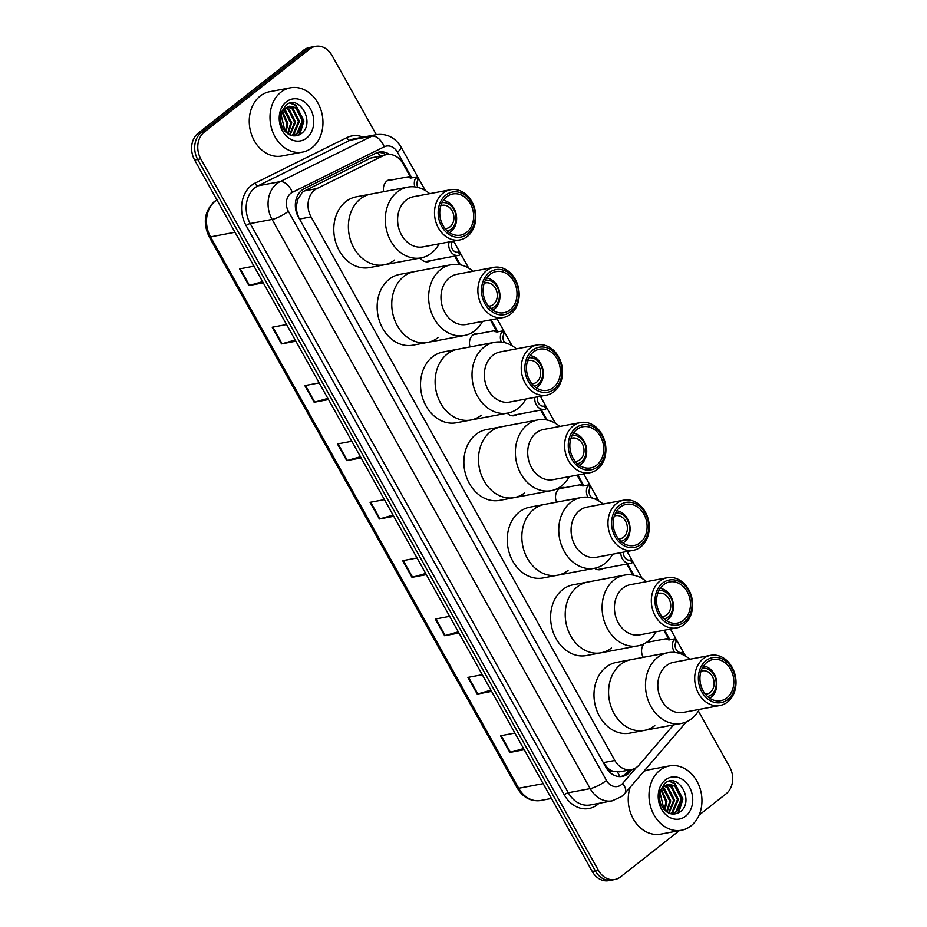 <?xml version="1.0" encoding="UTF-8"?>
<svg xmlns="http://www.w3.org/2000/svg" width="927" height="927" viewBox="0 0 927 927"><rect width="100%" height="100%" fill="white"/><g stroke="black" fill="none" stroke-linecap="round" stroke-linejoin="round"><path stroke-width="1.39" d="M470.07 346.93A10.475 8.389 -100.7 0 1 472.955 334.937A10.475 8.389 -100.7 0 1 475.991 333.546A10.475 8.389 -100.7 0 1 478.981 333.65M556.594 502.156A10.475 8.389 -100.7 0 1 559.016 488.911A10.475 8.389 -100.7 0 1 562.04 487.509A10.475 8.389 -100.7 0 1 565.041 487.614M647.637 641.588A10.475 8.389 -100.7 0 1 648.089 641.484A10.475 8.389 -100.7 0 1 651.09 641.588M383.685 191.669A10.475 8.389 -100.7 0 1 386.907 180.974A10.475 8.389 -100.7 0 1 389.943 179.571A10.475 8.389 -100.7 0 1 392.932 179.676M411.009 178.007L403.048 163.766A19.629 15.736 79.3 0 0 386.547 154.6L370.742 158.065L304.473 190.904L302.167 192.399L297.625 199.861L296.617 204.902A6.547 5.249 79.3 0 0 296.86 212.074A19.629 4.531 150.8 0 1 296.42 212.422M386.547 154.6A19.629 15.736 79.3 0 0 383.233 155.713L316.964 188.552A19.629 15.736 79.3 0 0 314.589 190.058A19.629 15.736 79.3 0 0 311.043 216.86L614.844 760.464A19.629 15.736 79.3 0 0 631.345 769.619A19.629 15.736 79.3 0 0 639.12 764.995L673.547 724.902M613.164 771.287A19.629 15.736 -100.7 0 1 607.521 767.938L607.683 768.24A6.547 5.249 79.3 0 0 613.164 771.287L619.468 771.855L631.345 769.619M296.86 212.074L297.022 212.376A19.629 15.736 -100.7 0 1 296.617 204.902M297.022 212.376L298.679 217.451M614.844 760.464L603.315 762.631L607.521 767.938M669.167 639.908L663.802 630.325M632.909 575.053L626.756 564.045M583.118 485.945L577.069 475.134M546.177 419.861L540.708 410.07M497.057 331.982L490.337 319.942M459.444 264.67L454.659 256.107M430.985 260.557A10.475 8.389 -100.7 0 1 428.239 261.738A10.475 8.389 -100.7 0 1 420.198 258.042M517.034 414.531A10.475 8.389 -100.7 0 1 514.288 415.713A10.475 8.389 -100.7 0 1 507.231 413.175M603.083 568.494A10.475 8.389 -100.7 0 1 600.337 569.676A10.475 8.389 -100.7 0 1 594.566 568.263A35.991 28.853 -100.7 0 1 564.288 551.461A35.991 28.853 -100.7 0 1 581.217 497.521A35.991 28.853 -100.7 0 1 603.153 504.045M643.268 657.359A10.475 8.389 -100.7 0 1 644.126 643.744M389.525 154.403A19.629 15.736 79.3 0 0 379.189 152.074A19.629 15.736 79.3 0 0 375.875 153.187L304.276 188.656A19.629 15.736 79.3 0 0 301.901 190.162A19.629 15.736 79.3 0 0 298.355 216.976L605.899 767.255A19.629 15.736 79.3 0 0 622.399 776.409A19.629 15.736 79.3 0 0 630.175 771.785L632.202 769.433M679.306 830.65L620.592 876.872A19.629 15.736 -100.7 0 1 614.902 879.491A19.629 15.736 -100.7 0 1 598.402 870.326L200.777 158.853A19.629 15.736 -100.7 0 1 204.322 132.04L309.85 48.969A19.629 15.736 -100.7 0 1 315.539 46.35A19.629 15.736 -100.7 0 1 332.04 55.516L376.281 134.67L354.415 138.783A26.176 20.985 79.3 0 0 350 140.267L258.077 185.806A26.176 20.985 79.3 0 0 254.913 187.822A26.176 20.985 79.3 0 0 250.186 223.558L568.286 792.747A26.176 20.985 79.3 0 0 590.29 804.96L612.191 800.835A26.176 20.985 -100.7 0 1 590.198 788.622L568.286 792.747A3.268 0.753 150.8 0 0 564.219 794.798L246.118 225.609A3.268 0.753 150.8 0 1 250.186 223.558L272.086 219.432A26.176 20.985 -100.7 0 1 276.825 183.697A26.176 20.985 -100.7 0 1 279.989 181.68L258.077 185.806A3.268 1.912 63.6 0 1 255.006 183.14L346.918 137.602A29.444 23.615 -100.7 0 1 363.117 137.15M698.402 711.032L729.676 766.988A19.629 15.736 -100.7 0 1 726.119 793.802L699.097 815.076M614.902 879.491L608.761 880.65A19.629 15.736 -100.7 0 1 592.26 871.484L194.624 160.012A19.629 15.736 -100.7 0 1 198.169 133.198L303.708 50.128L306.779 49.548A19.629 15.736 -100.7 0 1 312.469 46.929A19.629 15.736 -100.7 0 0 306.779 49.548L201.252 132.619L306.779 49.548L309.85 48.969M194.624 160.012L197.694 159.432A19.629 15.736 -100.7 0 1 201.252 132.619A19.629 15.736 -100.7 0 0 197.694 159.432L595.331 870.905L197.694 159.432L200.777 158.853M611.832 880.071A19.629 15.736 -100.7 0 1 595.331 870.905A19.629 15.736 -100.7 0 0 611.832 880.071M629.085 770.047L627.104 772.365A19.629 15.736 -100.7 0 1 620.847 776.606M377.671 152.457A19.629 15.736 -100.7 0 1 386.026 154.705M523.546 748.553L510.441 752.318A5.238 1.205 150.8 0 1 509.85 752.457L524.218 749.746M514.902 733.072L500.534 735.783L509.85 752.457M490.928 690.186L477.822 693.952A5.238 1.205 150.8 0 1 477.231 694.091L491.6 691.391M482.283 674.717L467.915 677.417L477.231 694.091M458.32 631.832L445.203 635.586A5.238 1.205 150.8 0 1 444.612 635.725L458.981 633.025M449.665 616.351L435.296 619.051L444.612 635.725M425.702 573.465L412.585 577.22A5.238 1.205 150.8 0 1 411.994 577.359L426.362 574.659M417.046 557.984L402.677 560.684L411.994 577.359M262.608 281.646L249.49 285.4A5.238 1.205 150.8 0 1 248.911 285.551L263.28 282.839M253.952 266.165L239.583 268.876L248.911 285.551M295.226 340.012L282.109 343.766A5.238 1.205 150.8 0 1 281.53 343.905L295.887 341.206M286.57 324.531L272.202 327.231L281.53 343.905M327.845 398.378L314.728 402.133A5.238 1.205 150.8 0 1 314.149 402.272L328.506 399.572M319.189 382.897L304.821 385.597L314.149 402.272M360.464 456.733L347.347 460.499A5.238 1.205 150.8 0 1 346.756 460.638L361.124 457.938M351.808 441.264L337.44 443.963L346.756 460.638M393.083 515.099L379.966 518.865A5.238 1.205 150.8 0 1 379.375 519.004L393.743 516.293M384.427 499.618L370.058 502.33L379.375 519.004M303.708 50.128A19.629 15.736 -100.7 0 1 309.386 47.509L315.539 46.35M312.017 147.741A32.723 26.234 -100.7 0 1 302.538 152.109A32.723 26.234 -100.7 0 1 272.399 131.031A32.723 26.234 -100.7 0 1 280.951 92.155A32.723 26.234 -100.7 0 1 290.429 87.798A32.723 26.234 -100.7 0 1 320.568 108.865A32.723 26.234 -100.7 0 1 312.017 147.741M302.538 152.109L281.785 156.014A32.723 26.234 -100.7 0 1 251.646 134.948A32.723 26.234 -100.7 0 1 260.197 96.06A32.723 26.234 -100.7 0 1 269.676 91.703L290.429 87.798M286.35 101.831A21.333 17.103 -100.7 0 1 310.464 108.934A21.333 17.103 -100.7 0 1 306.605 138.077A21.333 17.103 -100.7 0 1 282.492 130.962A21.333 17.103 -100.7 0 1 286.35 101.831M285.62 108.111A14.797 11.866 -100.7 0 0 282.944 128.308C287.961 135.898 293.905 137.799 300.765 134.009C316.292 123.789 299.386 93.465 285.968 105.122L280.533 113.546C279.375 118.308 279.769 123.024 281.692 127.683C278.795 118.783 280.105 112.248 285.62 108.111L289.664 106.176L296.883 107.903L303.268 120.591L297.741 133.604L292.295 135.748M292.735 135.701L296.779 133.778L302.306 120.765L295.922 108.077L289.189 106.281M291.345 135.504L292.932 134.508L298.459 121.495L292.075 108.807L287.324 106.987M291.715 135.609L293.894 134.322L299.421 121.31L293.036 108.621L287.787 106.767M289.583 134.832L294.624 122.213L288.239 109.525L285.551 108.158M290.058 135.041L295.574 122.028L289.201 109.351L285.991 107.822M287.579 133.65L290.777 122.932L283.824 109.884M288.1 133.998L291.738 122.758L285.354 110.07L284.241 109.386M285.365 131.704L286.93 123.662L282.237 112.387M285.945 132.283L287.891 123.476L282.619 111.657M280.684 112.909L284.971 131.263M299.711 134.658L303.952 120.916L295.898 105.214L290.684 103.071M299.004 135.018L303.477 121.008L295.412 105.307L290.209 103.164M440.823 205.69A11.784 9.444 -100.7 0 1 442.214 205.296A11.784 9.444 -100.7 0 1 453.06 212.874A11.784 9.444 -100.7 0 1 449.989 226.872A11.784 9.444 -100.7 0 1 446.571 228.448A11.784 9.444 -100.7 0 1 445.134 228.575M442.04 202.665A14.392 11.541 -100.7 0 1 455.053 212.179A14.392 11.541 -100.7 0 1 451.229 229.096A14.392 11.541 -100.7 0 1 447.37 230.95M443.396 200.371A17.01 13.638 -100.7 0 1 456.038 213.581A17.01 13.638 -100.7 0 1 450.928 231.611A17.01 13.638 -100.7 0 1 449.468 232.596M394.601 260.024A35.991 28.853 -100.7 0 1 384.172 264.821A35.991 28.853 -100.7 0 1 351.02 241.646A35.991 28.853 -100.7 0 1 360.429 198.876A35.991 28.853 -100.7 0 1 370.858 194.079A35.991 28.853 79.3 0 0 353.929 248.03A35.991 28.853 79.3 0 0 384.172 264.821L369.572 267.579A35.991 28.853 -100.7 0 1 336.42 244.392A35.991 28.853 -100.7 0 1 345.829 201.634A35.991 28.853 -100.7 0 1 356.258 196.825L407.753 187.138A35.991 28.853 -100.7 0 1 429.688 193.662M439.131 243.824A35.991 28.853 -100.7 0 1 421.067 257.88A35.991 28.853 -100.7 0 1 390.823 241.078A35.991 28.853 -100.7 0 1 407.753 187.138M459.873 239.919L422.979 246.872A25.527 20.464 -100.7 0 1 401.53 234.96A25.527 20.464 -100.7 0 1 413.535 196.709L450.429 189.757A25.527 20.464 -100.7 0 1 471.878 201.669A25.527 20.464 -100.7 0 1 459.873 239.919A25.527 20.464 -100.7 0 1 438.425 228.007A25.527 20.464 -100.7 0 1 450.429 189.757M471.704 202.735A22.908 18.366 -100.7 0 1 467.567 234.01A22.908 18.366 -100.7 0 1 441.681 226.373A22.908 18.366 -100.7 0 1 445.817 195.099A22.908 18.366 -100.7 0 1 471.704 202.735M442.967 225.354A20.939 16.79 -100.7 0 1 452.816 193.975A20.939 16.79 -100.7 0 1 470.418 203.743A20.939 16.79 -100.7 0 1 460.568 235.134A20.939 16.79 -100.7 0 1 442.967 225.354M484.184 283.291A11.784 9.444 -100.7 0 1 485.574 282.886A11.784 9.444 -100.7 0 1 496.432 290.475A11.784 9.444 -100.7 0 1 493.349 304.473A11.784 9.444 -100.7 0 1 489.943 306.037A11.784 9.444 -100.7 0 1 488.494 306.165M485.412 280.255A14.392 11.541 -100.7 0 1 498.425 289.769A14.392 11.541 -100.7 0 1 494.589 306.686A14.392 11.541 -100.7 0 1 490.731 308.552M486.768 277.961A17.01 13.638 -100.7 0 1 499.398 291.182A17.01 13.638 -100.7 0 1 494.3 309.201A17.01 13.638 -100.7 0 1 492.828 310.197M437.973 337.625A35.991 28.853 -100.7 0 1 427.544 342.422A35.991 28.853 -100.7 0 1 394.392 319.247A35.991 28.853 -100.7 0 1 403.801 276.478A35.991 28.853 -100.7 0 1 414.23 271.681A35.991 28.853 79.3 0 0 397.289 325.62A35.991 28.853 79.3 0 0 427.544 342.422L412.932 345.168A35.991 28.853 -100.7 0 1 379.78 321.993A35.991 28.853 -100.7 0 1 389.189 279.224A35.991 28.853 -100.7 0 1 399.618 274.427L451.125 264.728A35.991 28.853 -100.7 0 1 473.06 271.263M482.492 321.426A35.991 28.853 -100.7 0 1 464.439 335.481A35.991 28.853 -100.7 0 1 434.184 318.679A35.991 28.853 -100.7 0 1 451.125 264.728M503.245 317.521L466.339 324.462A25.527 20.464 -100.7 0 1 444.89 312.55A25.527 20.464 -100.7 0 1 456.907 274.299L493.801 267.358A25.527 20.464 -100.7 0 1 515.25 279.27A25.527 20.464 -100.7 0 1 503.245 317.521A25.527 20.464 -100.7 0 1 481.785 305.609A25.527 20.464 -100.7 0 1 493.801 267.358M515.076 280.325A22.908 18.366 -100.7 0 1 510.928 311.599A22.908 18.366 -100.7 0 1 485.041 303.963A22.908 18.366 -100.7 0 1 489.189 272.689A22.908 18.366 -100.7 0 1 515.076 280.325M486.327 302.955A20.939 16.79 -100.7 0 1 496.188 271.565A20.939 16.79 -100.7 0 1 513.79 281.344A20.939 16.79 -100.7 0 1 503.929 312.723A20.939 16.79 -100.7 0 1 486.327 302.955M527.556 360.881A11.784 9.444 -100.7 0 1 528.946 360.487A11.784 9.444 -100.7 0 1 539.792 368.065A11.784 9.444 -100.7 0 1 536.721 382.063A11.784 9.444 -100.7 0 1 533.303 383.639A11.784 9.444 -100.7 0 1 531.866 383.766M528.772 357.857A14.392 11.541 -100.7 0 1 541.785 367.37A14.392 11.541 -100.7 0 1 537.961 384.288A14.392 11.541 -100.7 0 1 534.103 386.142M530.128 355.562A17.01 13.638 -100.7 0 1 542.77 368.772A17.01 13.638 -100.7 0 1 537.66 386.802A17.01 13.638 -100.7 0 1 536.2 387.787M481.333 415.215A35.991 28.853 -100.7 0 1 470.904 420.012A35.991 28.853 -100.7 0 1 437.753 396.837A35.991 28.853 -100.7 0 1 447.162 354.068A35.991 28.853 -100.7 0 1 457.59 349.27A35.991 28.853 79.3 0 0 440.661 403.222A35.991 28.853 79.3 0 0 470.904 420.012L456.304 422.77A35.991 28.853 -100.7 0 1 423.152 399.583A35.991 28.853 -100.7 0 1 432.561 356.825A35.991 28.853 -100.7 0 1 442.99 352.017L494.485 342.33A35.991 28.853 -100.7 0 1 516.42 348.853M525.864 399.016A35.991 28.853 -100.7 0 1 507.799 413.071A35.991 28.853 -100.7 0 1 477.556 396.269A35.991 28.853 -100.7 0 1 494.485 342.33M546.606 395.111L509.711 402.063A25.527 20.464 -100.7 0 1 488.262 390.151A25.527 20.464 -100.7 0 1 500.267 351.901L537.162 344.948A25.527 20.464 -100.7 0 1 558.622 356.86A25.527 20.464 -100.7 0 1 546.606 395.111A25.527 20.464 -100.7 0 1 525.157 383.199A25.527 20.464 -100.7 0 1 537.162 344.948M558.436 357.926A22.908 18.366 -100.7 0 1 554.3 389.201A22.908 18.366 -100.7 0 1 528.413 381.565A22.908 18.366 -100.7 0 1 532.55 350.29A22.908 18.366 -100.7 0 1 558.436 357.926M529.699 380.545A20.939 16.79 -100.7 0 1 539.549 349.166A20.939 16.79 -100.7 0 1 557.15 358.934A20.939 16.79 -100.7 0 1 547.301 390.325A20.939 16.79 -100.7 0 1 529.699 380.545M570.928 438.483A11.784 9.444 -100.7 0 1 572.318 438.077A11.784 9.444 -100.7 0 1 583.164 445.667A11.784 9.444 -100.7 0 1 580.082 459.665A11.784 9.444 -100.7 0 1 576.675 461.229A11.784 9.444 -100.7 0 1 575.227 461.356M572.144 435.447A14.392 11.541 -100.7 0 1 585.157 444.96A14.392 11.541 -100.7 0 1 581.322 461.878A14.392 11.541 -100.7 0 1 577.463 463.743M573.5 433.152A17.01 13.638 -100.7 0 1 586.131 446.374A17.01 13.638 -100.7 0 1 581.032 464.392A17.01 13.638 -100.7 0 1 579.56 465.389M524.705 492.816A35.991 28.853 -100.7 0 1 514.276 497.614A35.991 28.853 -100.7 0 1 481.125 474.439A35.991 28.853 -100.7 0 1 490.534 431.669A35.991 28.853 -100.7 0 1 500.962 426.872A35.991 28.853 79.3 0 0 484.021 480.812A35.991 28.853 79.3 0 0 514.276 497.614L499.665 500.36A35.991 28.853 -100.7 0 1 466.513 477.185A35.991 28.853 -100.7 0 1 475.922 434.415A35.991 28.853 -100.7 0 1 486.351 429.618L537.857 419.919A35.991 28.853 -100.7 0 1 559.792 426.455M569.236 476.617A35.991 28.853 -100.7 0 1 551.171 490.673A35.991 28.853 -100.7 0 1 520.916 473.871A35.991 28.853 -100.7 0 1 537.857 419.919M589.978 472.712L553.083 479.653A25.527 20.464 -100.7 0 1 531.623 467.741A25.527 20.464 -100.7 0 1 543.639 429.491L580.534 422.55A25.527 20.464 -100.7 0 1 601.982 434.462A25.527 20.464 -100.7 0 1 589.978 472.712A25.527 20.464 -100.7 0 1 568.529 460.8A25.527 20.464 -100.7 0 1 580.534 422.55M601.808 435.516A22.908 18.366 -100.7 0 1 597.66 466.791A22.908 18.366 -100.7 0 1 571.774 459.155A22.908 18.366 -100.7 0 1 575.922 427.88A22.908 18.366 -100.7 0 1 601.808 435.516M573.06 458.147A20.939 16.79 -100.7 0 1 582.921 426.756A20.939 16.79 -100.7 0 1 600.522 436.536A20.939 16.79 -100.7 0 1 590.661 467.915A20.939 16.79 -100.7 0 1 573.06 458.147M614.288 516.072A11.784 9.444 -100.7 0 1 615.679 515.679A11.784 9.444 -100.7 0 1 626.525 523.257A11.784 9.444 -100.7 0 1 623.454 537.254A11.784 9.444 -100.7 0 1 620.036 538.83A11.784 9.444 -100.7 0 1 618.599 538.958M615.505 513.048A14.392 11.541 -100.7 0 1 628.518 522.561A14.392 11.541 -100.7 0 1 624.694 539.479A14.392 11.541 -100.7 0 1 620.835 541.333M616.861 510.754A17.01 13.638 -100.7 0 1 629.503 523.964A17.01 13.638 -100.7 0 1 624.404 541.994A17.01 13.638 -100.7 0 1 622.932 542.979M568.066 570.406A35.991 28.853 -100.7 0 1 557.637 575.203A35.991 28.853 -100.7 0 1 524.485 552.028A35.991 28.853 -100.7 0 1 533.894 509.259A35.991 28.853 -100.7 0 1 544.323 504.462A35.991 28.853 79.3 0 0 527.393 558.413A35.991 28.853 79.3 0 0 557.637 575.203L543.037 577.961A35.991 28.853 -100.7 0 1 509.885 554.775A35.991 28.853 -100.7 0 1 519.294 512.017A35.991 28.853 -100.7 0 1 529.723 507.208L581.217 497.521M612.596 554.207A35.991 28.853 -100.7 0 1 594.543 568.263L557.637 575.203M633.338 550.302L596.443 557.254A25.527 20.464 -100.7 0 1 574.995 545.343A25.527 20.464 -100.7 0 1 587 507.092L623.894 500.14A25.527 20.464 -100.7 0 1 645.354 512.052A25.527 20.464 -100.7 0 1 633.338 550.302A25.527 20.464 -100.7 0 1 611.89 538.39A25.527 20.464 -100.7 0 1 623.894 500.14M645.169 513.118A22.908 18.366 -100.7 0 1 641.032 544.392A22.908 18.366 -100.7 0 1 615.146 536.756A22.908 18.366 -100.7 0 1 619.282 505.482A22.908 18.366 -100.7 0 1 645.169 513.118M616.432 535.736A20.939 16.79 -100.7 0 1 626.281 504.358A20.939 16.79 -100.7 0 1 643.883 514.126A20.939 16.79 -100.7 0 1 634.033 545.516A20.939 16.79 -100.7 0 1 616.432 535.736M657.66 593.674A11.784 9.444 -100.7 0 1 659.051 593.268A11.784 9.444 -100.7 0 1 669.897 600.858A11.784 9.444 -100.7 0 1 666.814 614.856A11.784 9.444 -100.7 0 1 663.408 616.42A11.784 9.444 -100.7 0 1 661.959 616.548M658.877 590.638A14.392 11.541 -100.7 0 1 671.89 600.151A14.392 11.541 -100.7 0 1 668.054 617.069A14.392 11.541 -100.7 0 1 664.196 618.935M660.233 588.344A17.01 13.638 -100.7 0 1 672.875 601.565A17.01 13.638 -100.7 0 1 667.764 619.584A17.01 13.638 -100.7 0 1 666.293 620.58M611.438 648.008A35.991 28.853 -100.7 0 1 601.009 652.805A35.991 28.853 -100.7 0 1 567.857 629.63A35.991 28.853 -100.7 0 1 577.266 586.861A35.991 28.853 -100.7 0 1 587.695 582.063A35.991 28.853 79.3 0 0 570.754 636.003A35.991 28.853 79.3 0 0 601.009 652.805L586.409 655.551A35.991 28.853 -100.7 0 1 553.245 632.376A35.991 28.853 -100.7 0 1 562.654 589.607A35.991 28.853 -100.7 0 1 573.083 584.81L624.589 575.111A35.991 28.853 -100.7 0 1 646.525 581.646M655.968 631.808A35.991 28.853 -100.7 0 1 637.903 645.864A35.991 28.853 -100.7 0 1 607.648 629.062A35.991 28.853 -100.7 0 1 624.589 575.111M676.71 627.903L639.815 634.844A25.527 20.464 -100.7 0 1 618.355 622.932A25.527 20.464 -100.7 0 1 630.372 584.682L667.266 577.741A25.527 20.464 -100.7 0 1 688.715 589.653A25.527 20.464 -100.7 0 1 676.71 627.903A25.527 20.464 -100.7 0 1 655.262 615.991A25.527 20.464 -100.7 0 1 667.266 577.741M688.541 590.708A22.908 18.366 -100.7 0 1 684.393 621.982A22.908 18.366 -100.7 0 1 658.506 614.346A22.908 18.366 -100.7 0 1 662.654 583.071A22.908 18.366 -100.7 0 1 688.541 590.708M659.792 613.338A20.939 16.79 -100.7 0 1 669.653 581.947A20.939 16.79 -100.7 0 1 687.255 591.727A20.939 16.79 -100.7 0 1 677.394 623.106A20.939 16.79 -100.7 0 1 659.792 613.338M701.021 671.264A11.784 9.444 -100.7 0 1 702.411 670.87A11.784 9.444 -100.7 0 1 713.269 678.448A11.784 9.444 -100.7 0 1 710.186 692.446A11.784 9.444 -100.7 0 1 706.768 694.022A11.784 9.444 -100.7 0 1 705.331 694.149M702.237 668.24A14.392 11.541 -100.7 0 1 715.262 677.753A14.392 11.541 -100.7 0 1 711.426 694.671A14.392 11.541 -100.7 0 1 707.568 696.525M703.593 665.945A17.01 13.638 -100.7 0 1 716.235 679.155A17.01 13.638 -100.7 0 1 711.136 697.185A17.01 13.638 -100.7 0 1 709.665 698.17M654.798 725.598A35.991 28.853 -100.7 0 1 644.369 730.395A35.991 28.853 -100.7 0 1 611.217 707.22A35.991 28.853 -100.7 0 1 620.626 664.45A35.991 28.853 -100.7 0 1 631.055 659.653A35.991 28.853 79.3 0 0 614.126 713.605A35.991 28.853 79.3 0 0 644.369 730.395L629.769 733.153A35.991 28.853 -100.7 0 1 596.617 709.966A35.991 28.853 -100.7 0 1 606.026 667.208A35.991 28.853 -100.7 0 1 616.455 662.399L667.961 652.712A35.991 28.853 -100.7 0 1 689.885 659.236M699.329 709.398A35.991 28.853 -100.7 0 1 681.275 723.454A35.991 28.853 -100.7 0 1 651.021 706.652A35.991 28.853 -100.7 0 1 667.961 652.712M720.07 705.493L683.176 712.446A25.527 20.464 -100.7 0 1 661.727 700.534A25.527 20.464 -100.7 0 1 673.732 662.284L710.638 655.331A25.527 20.464 -100.7 0 1 732.087 667.243A25.527 20.464 -100.7 0 1 720.07 705.493A25.527 20.464 -100.7 0 1 698.622 693.581A25.527 20.464 -100.7 0 1 710.638 655.331M731.901 668.309A22.908 18.366 -100.7 0 1 727.765 699.584A22.908 18.366 -100.7 0 1 701.878 691.948A22.908 18.366 -100.7 0 1 706.015 660.673A22.908 18.366 -100.7 0 1 731.901 668.309M703.164 690.928A20.939 16.79 -100.7 0 1 713.014 659.549A20.939 16.79 -100.7 0 1 730.615 669.317A20.939 16.79 -100.7 0 1 720.766 700.708A20.939 16.79 -100.7 0 1 703.164 690.928M691.009 825.876A32.723 26.234 -100.7 0 1 681.53 830.233A32.723 26.234 -100.7 0 1 651.391 809.167A32.723 26.234 -100.7 0 1 659.943 770.291A32.723 26.234 -100.7 0 1 669.421 765.922A32.723 26.234 -100.7 0 1 699.561 786.988A32.723 26.234 -100.7 0 1 691.009 825.876M681.53 830.233L660.777 834.138A32.723 26.234 -100.7 0 1 634.543 820.986A32.723 26.234 -100.7 0 1 630.244 787.174M665.343 779.955A21.333 17.103 -100.7 0 1 689.456 787.069A21.333 17.103 -100.7 0 1 685.609 816.2A21.333 17.103 -100.7 0 1 661.484 809.086A21.333 17.103 -100.7 0 1 665.343 779.955M664.613 786.235A14.797 11.866 -100.7 0 0 661.936 806.432C666.953 814.022 672.898 815.922 679.758 812.133C695.285 801.925 678.379 771.6 664.96 783.245L659.526 791.681C658.367 796.444 658.761 801.148 660.684 805.806C657.788 796.907 659.097 790.383 664.613 786.235L668.657 784.312L675.876 786.026L682.26 798.715L676.733 811.728L671.287 813.883M671.727 813.825L675.771 811.913L681.299 798.9L674.914 786.212L668.182 784.416M670.337 813.639L671.924 812.631L677.452 799.619L671.078 786.93L666.316 785.111M670.708 813.744L672.886 812.458L678.413 799.433L672.029 786.756L666.78 784.891M668.576 812.956L673.616 800.337L667.231 787.66L664.543 786.293M669.051 813.176L674.578 800.163L668.193 787.475L664.983 785.945M666.571 811.774L669.769 801.067L662.817 788.008M667.092 812.133L670.731 800.882L664.346 788.205L663.234 787.521M664.358 809.827L665.922 801.785L661.229 790.511M664.937 810.418L666.884 801.612L661.611 789.792M659.676 791.044L663.964 809.387M643.825 771.357A32.723 26.234 -100.7 0 1 648.668 769.827L669.421 765.922M678.703 812.782L682.944 799.039L674.891 783.35L669.676 781.206M677.996 813.141L682.469 799.132L674.404 783.442L669.213 781.299M414.821 186.895A9.815 7.868 79.3 0 1 416.397 176.999L411.125 177.984L408.262 177.567L408.598 176.733L410.638 178.065M416.397 176.999L417.996 179.861A6.547 5.249 79.3 0 0 417.915 187.463M449.12 241.947A9.815 7.868 79.3 0 0 450.8 251.727A9.815 7.868 79.3 0 0 458.483 255.388A9.815 7.868 79.3 0 0 459.943 254.925L458.344 252.051L457.393 252.237M452.353 241.333L452.411 241.449A6.547 5.249 79.3 0 0 452.237 248.853A6.547 5.249 79.3 0 0 457.868 252.167A6.547 5.249 79.3 0 0 458.344 252.051M501.31 342.063A9.815 7.868 79.3 0 1 502.446 330.962L497.173 331.959L494.311 331.542L494.647 330.696L496.687 332.028M502.446 330.962L504.045 333.836A6.547 5.249 79.3 0 0 504.844 342.7M534.879 397.324A9.815 7.868 79.3 0 0 544.531 409.352A9.815 7.868 79.3 0 0 545.991 408.888L544.392 406.026L543.454 406.2M537.811 396.768A6.547 5.249 79.3 0 0 538.691 403.523A6.547 5.249 79.3 0 0 543.929 406.142A6.547 5.249 79.3 0 0 544.392 406.026M587.961 497.243A9.815 7.868 79.3 0 1 588.494 484.937L583.222 485.922L580.36 485.505L580.696 484.67L582.747 486.003M588.494 484.937L590.093 487.799A6.547 5.249 79.3 0 0 589.92 495.203A6.547 5.249 79.3 0 0 595.551 498.517A6.547 5.249 79.3 0 0 596.015 498.402L596.826 499.85M596.015 498.402L595.076 498.587M620.823 552.666A9.815 7.868 79.3 0 0 630.58 563.326A9.815 7.868 79.3 0 0 632.04 562.863L630.441 559.989L629.503 560.175M623.535 552.156A6.547 5.249 79.3 0 0 629.978 560.105A6.547 5.249 79.3 0 0 630.441 559.989M674.833 652.446A9.815 7.868 79.3 0 1 674.543 638.9L669.271 639.897L666.409 639.479L666.745 638.633L668.796 639.966M674.543 638.9L676.142 641.774A6.547 5.249 79.3 0 0 675.968 649.178A6.547 5.249 79.3 0 0 681.6 652.492A6.547 5.249 79.3 0 0 682.075 652.376L683.558 655.041M682.075 652.376L681.125 652.55M304.473 190.904L316.964 188.552M619.699 776.629A19.629 9.873 -139.3 0 0 617.405 772.04M379.919 155.852A19.629 11.448 -116.4 0 0 377.59 152.48M297.625 199.861A19.629 11.448 -116.4 0 0 296.57 197.88M607.683 768.24A19.629 4.531 150.8 0 1 606.884 768.854M299.514 219.039L311.043 216.86M370.742 158.065L383.233 155.713M411.773 177.868L397.428 152.179A13.082 10.498 79.3 0 0 384.218 146.814L292.306 192.364A13.082 10.498 79.3 0 0 290.719 193.361A13.082 10.498 79.3 0 0 288.355 211.24L606.455 780.418A13.082 10.498 79.3 0 0 621.252 784.775A13.082 10.498 79.3 0 0 622.643 783.442L636.293 767.544M606.455 780.418A13.082 3.013 -29.2 0 1 590.198 788.622L272.086 219.432A13.082 3.013 -29.2 0 0 288.355 211.24M612.191 800.835L621.658 796.513L624.891 793.408A13.082 6.582 -139.3 0 0 622.643 783.442M246.118 225.609A29.444 23.615 -100.7 0 1 251.437 185.4A29.444 23.615 -100.7 0 1 255.006 183.14M598.993 803.315A29.444 23.615 -100.7 0 1 564.219 794.798M204.322 132.04L198.169 133.198M598.402 870.326L592.26 871.484M292.306 192.364A13.082 7.636 -116.4 0 0 279.989 181.68L371.901 136.142L350 140.267A3.268 1.912 63.6 0 1 346.918 137.602M384.218 146.814A13.082 7.636 -116.4 0 0 371.901 136.142A26.176 20.985 -100.7 0 1 376.316 134.658C387.034 133.372 395.308 137.567 401.159 147.242A13.082 3.013 -29.2 0 1 397.428 152.179M669.931 639.769L664.578 630.186M633.859 575.238L627.521 563.894M583.883 485.806L577.834 474.995M547.127 420.047L541.472 409.931M497.834 331.831L491.101 319.803M460.395 264.855L455.424 255.956M627.104 772.365L630.175 771.785M216.941 199.942A26.176 20.985 79.3 0 0 215.261 201.124A26.176 20.985 79.3 0 0 210.533 236.872A6.547 1.506 150.8 0 1 209.108 236.686C202.7 222.839 204.438 211.124 214.322 201.541L217.845 199.317M235.006 232.26L210.533 236.872L518.691 788.263A26.176 20.985 79.3 0 0 540.696 800.476C530.893 801.739 523.083 797.602 517.266 788.077A6.547 1.506 -29.2 0 0 518.691 788.263L543.176 783.663M379.966 518.865L370.661 502.214M347.347 460.499L338.042 443.848M314.728 402.133L305.423 385.481M282.109 343.766L272.805 327.127M249.49 285.4L240.186 268.76M412.585 577.22L403.28 560.58M445.203 635.586L435.899 618.935M477.822 693.952L468.517 677.301M510.441 752.318L501.136 735.667M685.574 656.131L670.453 629.074M642.202 578.541L627.081 551.484M598.842 500.939L583.72 473.882M555.47 423.349L540.348 396.292M512.11 345.748L496.988 318.691M468.738 268.158L453.616 241.101M425.377 190.556L401.159 147.242M624.891 793.408L686.304 721.901M517.266 788.077L209.108 236.686M540.696 800.476L551.438 798.46M384.172 264.821L421.067 257.88M427.544 342.422L464.439 335.481M470.904 420.012L507.799 413.071M514.276 497.614L551.171 490.673M601.009 652.805L637.903 645.864M644.369 730.395L681.275 723.454M408.598 176.733L387.196 180.765M458.483 255.388L425.25 261.646M494.647 330.696L473.245 334.728M544.531 409.352L511.298 415.609M580.696 484.67L559.294 488.703M630.58 563.326L597.347 569.584M666.745 638.633L646.339 642.481"/></g></svg>
